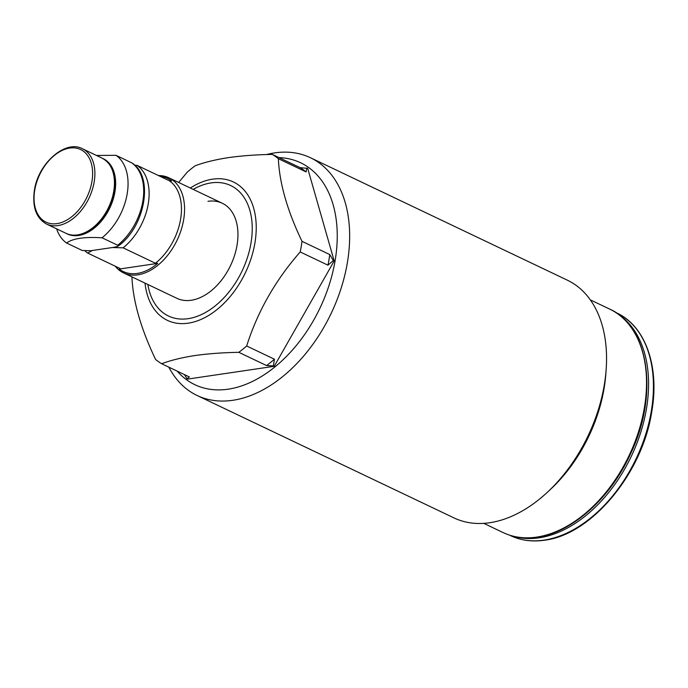 <?xml version="1.0" encoding="UTF-8"?>
<svg xmlns="http://www.w3.org/2000/svg" width="688" height="688" viewBox="0 0 688 688"><rect width="100%" height="100%" fill="white"/><g stroke="black" fill="none" stroke-linecap="round" stroke-linejoin="round"><path stroke-width="1.03" d="M184.47 374.607L186.895 378.658L187.764 379.071L274.22 366.308L334.187 260.958L307.699 168.388L300.045 167.631L272.293 154.404C256.314 154.68 241.712 155.746 228.493 157.621C215.516 159.616 204.388 162.342 195.108 165.799A118.525 77.151 115.5 0 0 187.256 172.138L178.674 182.466M131.924 276.8C132.913 300.931 140.791 328.477 155.574 359.446A118.525 77.151 115.5 0 0 161.637 363.728C170.916 360.263 182.045 357.536 195.014 355.541C208.24 353.666 222.835 352.6 238.822 352.325L266.574 365.56L273.36 365.896L274.435 359.222L246.674 345.995C257.57 311.552 275.406 280.205 300.209 251.954L327.961 265.181L333.327 260.554L329.758 254.56L302.006 241.333C287.309 210.674 279.423 183.12 278.356 158.687L306.108 171.914L306.831 167.975M158.429 175.552A52.675 34.288 115.5 0 1 168.861 177.788A52.675 34.288 115.5 0 1 181.133 230.05A52.675 34.288 115.5 0 1 137.832 274.822A52.675 34.288 115.5 0 1 123.539 272.895L176.936 298.343A52.675 34.288 -64.5 0 0 191.23 300.269A52.675 34.288 -64.5 0 0 234.531 255.497A52.675 34.288 -64.5 0 0 222.258 203.235A52.675 34.288 -64.5 0 0 207.965 201.309M197.086 395.48L453.994 517.909A131.692 85.725 -64.5 0 0 489.727 522.734A131.692 85.725 -64.5 0 0 547.846 491.825A131.692 85.725 -64.5 0 0 606.154 369.482A131.692 85.725 -64.5 0 0 567.308 280.145L310.4 157.715A131.692 85.725 115.5 0 1 341.085 288.375A131.692 85.725 115.5 0 1 232.819 400.296A131.692 85.725 115.5 0 1 197.086 395.48A131.692 85.725 115.5 0 1 168.835 367.16M266.471 154.559A131.692 85.725 115.5 0 1 274.667 152.891A131.692 85.725 115.5 0 1 310.4 157.715M278.975 157.595A122.911 80.006 115.5 0 1 333.551 268.741A122.911 80.006 115.5 0 1 228.201 389.184A122.911 80.006 115.5 0 1 177.203 371.142M606.154 369.482L605.844 373.833A123.788 80.582 115.5 0 1 551.036 488.841L547.846 491.825M274.22 366.308L273.36 365.896M186.895 378.658L189.389 376.955L161.637 363.728M334.187 260.958L333.327 260.554M266.574 365.56A118.525 77.151 -64.5 0 0 274.435 359.222M246.674 345.995A118.525 77.151 115.5 0 1 238.822 352.325M302.006 241.333A118.525 77.151 115.5 0 1 300.209 251.954M272.293 154.404A118.525 77.151 115.5 0 1 278.356 158.687M327.961 265.181A118.525 77.151 -64.5 0 0 329.758 254.56M306.108 171.914A118.525 77.151 -64.5 0 0 300.045 167.631M176.936 298.343A52.675 34.288 -64.5 0 0 191.23 300.269A52.675 34.288 -64.5 0 0 234.531 255.497A52.675 34.288 -64.5 0 0 222.258 203.235L168.861 177.788M160.106 176.352A51.583 33.574 115.5 0 1 171.673 180.91L169.386 180.772L137.05 165.361A50.482 32.861 115.5 0 1 148.238 203.915A50.482 32.861 115.5 0 1 123.1 247.826L155.436 263.246L157.724 263.375A51.583 33.574 115.5 0 1 137.256 273.428A51.583 33.574 115.5 0 1 119.222 269.06L120.004 268.475L87.668 253.064A50.482 32.861 115.5 0 1 85.157 251.051M155.436 263.246A50.482 32.861 -64.5 0 0 180.574 219.326A50.482 32.861 -64.5 0 0 169.386 180.772M87.668 253.064L92.39 250.484L112.368 247.534L123.1 247.826M137.05 165.361L134.762 165.249M123.539 272.895A52.675 34.288 115.5 0 1 115.231 266.196M119.222 269.06L157.724 263.375M102.039 237.79C84.426 236.724 72.61 238.469 66.607 243.027L82.25 250.484L90.498 250.767L114.251 247.259L117.725 246.364L118.224 245.848L117.682 245.246A50.482 32.861 -64.5 0 0 142.82 201.335A50.482 32.861 -64.5 0 0 131.632 162.781L115.988 155.325A50.482 32.861 115.5 0 1 127.177 193.878A50.482 32.861 115.5 0 1 102.039 237.79L117.682 245.246M66.753 233.662A41.701 27.142 -64.5 0 0 114.922 191.935A41.701 27.142 -64.5 0 0 102.624 158.395M115.988 155.325L96.492 155.454M66.607 243.027A50.482 32.861 115.5 0 1 56.64 228.855M117.949 246.218C145.03 227.307 154.379 176.592 131.89 162.927L131.632 162.781M616.663 312.911C645.628 326.112 659.844 366.953 651.682 412.164C642.274 473.602 591.267 534.808 544.535 540.218C532.168 542.006 520.833 540.476 510.53 535.617A123.35 80.29 -64.5 0 0 544.002 540.132A123.35 80.29 -64.5 0 0 645.404 435.298A123.35 80.29 -64.5 0 0 616.663 312.911L615.622 312.412M618.641 314.502A123.35 80.29 115.5 0 1 638.636 438.643A123.35 80.29 115.5 0 1 539.143 537.818A123.35 80.29 115.5 0 1 513.007 536.141M190.335 188.022A76.66 49.906 115.5 0 1 212.583 179.164A76.66 49.906 115.5 0 1 254.887 243.131A76.66 49.906 115.5 0 1 188.22 323.179A76.66 49.906 115.5 0 1 145.013 283.129M147.86 284.488A72.274 47.042 -64.5 0 0 188.116 318.673A72.274 47.042 -64.5 0 0 250.965 243.208A72.274 47.042 -64.5 0 0 211.078 182.905A72.274 47.042 -64.5 0 0 193.182 189.381M609.628 309.075C649.309 326.275 658.923 395.093 630.569 453.839C610.462 498.172 572.098 532.572 537.242 537.19C524.832 538.988 513.463 537.448 503.117 532.572A123.788 80.582 -64.5 0 0 536.709 537.104A123.788 80.582 -64.5 0 0 638.473 431.892A123.788 80.582 -64.5 0 0 609.628 309.075L590.304 299.865M91.917 181.632A40.214 26.178 -64.5 0 0 69.72 148.075A40.214 26.178 -64.5 0 0 34.753 190.069A40.214 26.178 -64.5 0 0 56.941 223.626A40.214 26.178 -64.5 0 0 91.917 181.632M46.578 224.064C36.172 218.234 32.112 206.985 34.4 190.318C38.158 163.28 65.558 139.38 82.465 148.771A41.701 27.142 115.5 0 1 94.161 182.036A41.701 27.142 115.5 0 1 46.578 224.064L66.143 233.378A41.701 27.142 -64.5 0 0 113.718 191.359A41.701 27.142 -64.5 0 0 102.022 158.094C112.428 163.916 116.487 175.173 114.199 191.84C110.441 218.87 83.042 242.769 66.143 233.378M483.793 523.362L503.117 532.572M510.53 535.617L509.49 535.118M82.465 148.771L102.022 158.094"/></g></svg>
